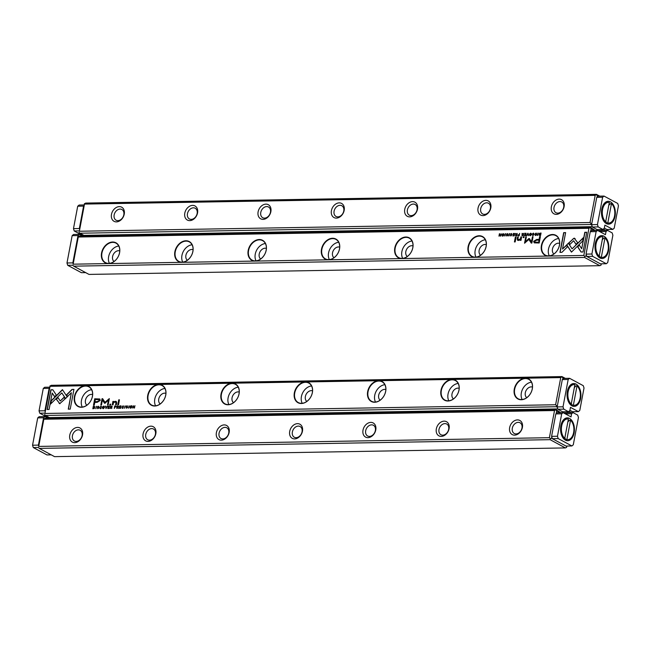 <?xml version="1.0" encoding="UTF-8"?>
<svg xmlns="http://www.w3.org/2000/svg" width="651" height="651" viewBox="0 0 651 651"><rect width="100%" height="100%" fill="white"/><g stroke="black" fill="none" stroke-linecap="round" stroke-linejoin="round"><path stroke-width="0.98" d="M43.837 419.252L38.702 446.415L549.395 437.692L554.522 410.529L43.837 419.252L44.952 418.259L555.791 409.536L560.731 412.685M54.554 456.644L565.385 447.921L550.095 439.669L39.255 448.393L54.554 456.644M560.006 412.701L556.695 410.911L556.182 413.629M551.779 436.935L551.527 438.245L566.826 446.496L566.907 446.049M69.771 435.145A8.024 6.038 118.3 0 1 80.586 428.374A8.024 6.038 118.3 0 1 78.096 441.581A8.024 6.038 118.3 0 1 69.771 435.145M143.082 433.892A8.024 6.038 118.3 0 1 153.896 427.129A8.024 6.038 118.3 0 1 151.406 440.328A8.024 6.038 118.3 0 1 143.082 433.892M216.392 432.638A8.024 6.038 118.3 0 1 227.207 425.876A8.024 6.038 118.3 0 1 224.717 439.075A8.024 6.038 118.3 0 1 216.392 432.638M289.703 431.385A8.024 6.038 118.3 0 1 300.518 424.623A8.024 6.038 118.3 0 1 298.028 437.822A8.024 6.038 118.3 0 1 289.703 431.385M363.014 430.132A8.024 6.038 118.3 0 1 373.829 423.37A8.024 6.038 118.3 0 1 371.339 436.569A8.024 6.038 118.3 0 1 363.014 430.132M436.333 428.879A8.024 6.038 118.3 0 1 447.139 422.117A8.024 6.038 118.3 0 1 444.649 435.316A8.024 6.038 118.3 0 1 436.333 428.879M509.643 427.626A8.024 6.038 118.3 0 1 520.458 420.863A8.024 6.038 118.3 0 1 517.96 434.071A8.024 6.038 118.3 0 1 509.643 427.626M38.702 446.415L43.804 418.739M550.095 439.669L550.38 438.725L549.395 437.692M38.376 447.473L39.255 448.393M554.522 410.529L555.791 409.536M566.826 446.496L566.533 447.44L565.385 447.921M550.38 438.725L551.527 438.245M556.695 410.911L555.816 409.992M512.304 428.212A6.087 4.581 118.3 0 1 520.027 422.768A6.087 4.581 118.3 0 1 521.98 428.041A6.087 4.581 118.3 0 1 514.249 433.485A6.087 4.581 118.3 0 1 512.304 428.212M438.994 429.465A6.087 4.581 118.3 0 1 446.716 424.021A6.087 4.581 118.3 0 1 448.669 429.294A6.087 4.581 118.3 0 1 440.939 434.738A6.087 4.581 118.3 0 1 438.994 429.465M365.683 430.71A6.087 4.581 118.3 0 1 373.405 425.274A6.087 4.581 118.3 0 1 375.358 430.547A6.087 4.581 118.3 0 1 367.628 435.991A6.087 4.581 118.3 0 1 365.683 430.71M292.372 431.963A6.087 4.581 118.3 0 1 300.095 426.527A6.087 4.581 118.3 0 1 302.048 431.8A6.087 4.581 118.3 0 1 294.317 437.244A6.087 4.581 118.3 0 1 292.372 431.963M219.061 433.216A6.087 4.581 118.3 0 1 226.784 427.78A6.087 4.581 118.3 0 1 228.737 433.053A6.087 4.581 118.3 0 1 221.006 438.497A6.087 4.581 118.3 0 1 219.061 433.216M145.743 434.469A6.087 4.581 118.3 0 1 153.473 429.025A6.087 4.581 118.3 0 1 155.426 434.307A6.087 4.581 118.3 0 1 147.696 439.742A6.087 4.581 118.3 0 1 145.743 434.469M72.432 435.722A6.087 4.581 118.3 0 1 80.163 430.278A6.087 4.581 118.3 0 1 82.116 435.56A6.087 4.581 118.3 0 1 74.385 440.996A6.087 4.581 118.3 0 1 72.432 435.722M106.064 408.527L107.358 406.11L105.983 408.161L105.413 406.143L106.064 408.527M67.208 396.907L62.431 389.632L51.169 400.78L50.55 404.068L61.804 392.919L65.507 398.55L67.208 396.907M50.794 403.823L51.348 400.878L62.537 389.794M50.868 389.794L47.141 409.52L49.085 409.487L52.194 393.033L54.627 396.736L56.32 395.067L52.829 389.762L50.868 389.794L52.894 389.859M59.754 403.644L65.092 398.884L64.026 397.265L60.258 401L57.874 397.411L56.189 399.079L59.754 403.644L56.368 399.177L57.988 397.574M100.702 408.486L100.091 407.436L100.889 406.436L101.621 406.834L100.97 406.183L99.774 407.453L100.466 408.665L101.385 408.063M100.059 408.584L100.466 408.665M100.889 406.436L101.304 406.842M114.454 408.389L114.885 406.078L115.666 406.069L114.706 405.98L114.251 408.389L114.747 407.331L116.09 406.623L115.479 405.972L116.09 406.623M95.925 408.706L96.381 406.297L95.925 408.706M119.279 408.307L120.695 408.283L119.629 408.014L119.784 407.192L120.834 407.176L119.841 406.908L119.979 406.175L121.119 405.874L119.735 405.899L119.279 408.307M103.371 408.714C102.183 407.917 102.337 407.087 103.843 406.232L103.664 406.134C102.158 406.989 102.004 407.819 103.192 408.616C104.689 407.77 104.852 406.94 103.664 406.134L104.119 406.232M102.736 408.519L103.192 408.616M116.895 408.348L117.335 406.037L118.116 406.029L117.147 405.939L116.692 408.348L117.571 407.249L118.27 408.323L118.043 407.119L118.563 406.541L117.937 405.931L118.563 406.541M117.571 407.249L118.132 408.421M126.115 407.485L126.506 408.218L127.482 407.477L126.343 406.403L127.62 406.354L126.994 405.736L126.025 406.427L127.165 407.51L126.546 407.933L126.115 407.485L126.725 408.039L127.352 407.607L126.294 406.973M127.482 407.477L126.343 406.403M71.992 389.428L66.467 394.897L67.533 396.516L71.366 392.724L68.265 409.162L70.21 409.129L73.937 389.396L71.992 389.428L73.921 389.501M232.09 383.203A11.344 8.536 118.3 0 1 236.85 399.234A11.344 8.536 118.3 0 1 221.226 399.502A11.344 8.536 118.3 0 1 232.09 383.203L158.779 384.456A11.344 8.536 118.3 0 1 163.539 400.487A11.344 8.536 118.3 0 1 147.915 400.756A11.344 8.536 118.3 0 1 158.779 384.456L85.468 385.709A11.344 8.536 118.3 0 1 90.229 401.74A11.344 8.536 118.3 0 1 74.605 402.009A11.344 8.536 118.3 0 1 85.468 385.709L50.062 386.312L44.927 413.475L555.612 404.751L560.747 377.588L525.341 378.198A11.344 8.536 118.3 0 1 530.093 394.229A11.344 8.536 118.3 0 1 514.477 394.49A11.344 8.536 118.3 0 1 525.341 378.198L452.03 379.443A11.344 8.536 118.3 0 1 456.782 395.482A11.344 8.536 118.3 0 1 441.166 395.743A11.344 8.536 118.3 0 1 452.03 379.443L378.719 380.697A11.344 8.536 118.3 0 1 383.472 396.728A11.344 8.536 118.3 0 1 367.856 396.996A11.344 8.536 118.3 0 1 378.719 380.697L305.409 381.95A11.344 8.536 118.3 0 1 310.161 397.981A11.344 8.536 118.3 0 1 294.545 398.249A11.344 8.536 118.3 0 1 305.409 381.95L232.09 383.203M99.749 398.99L94.704 398.778L93.484 405.231L94.257 405.215L94.794 402.375L97.178 402.334L100.262 400.422L99.684 398.949M124.658 408.21L125.114 405.809L124.658 408.21M93.028 408.755L93.459 406.444L94.086 406.436L93.28 406.346L92.824 408.755L94.411 408.446L94.655 406.533L93.907 406.338L94.655 406.533M105.112 403.213L108.465 399.917L107.513 404.938L108.131 404.922L109.327 398.583L104.99 402.326L102.655 398.697L102.036 398.705L100.832 405.052L101.45 405.036L102.402 400.007L104.534 403.221L105.112 403.213M122.803 408.112L122.193 407.062L122.99 406.061L123.723 406.46L123.063 405.801L121.867 407.07L122.567 408.291L123.487 407.689M122.16 408.201L122.567 408.291M122.99 406.061L123.405 406.468M110.434 408.454L110.865 406.151L111.655 406.134L110.686 406.053L110.231 408.462L110.735 407.363L111.809 408.429L111.581 407.233L112.094 406.655L111.476 406.037L112.094 406.655M111.109 407.363L111.671 408.535M130.867 408.25C129.679 407.445 129.834 406.615 131.331 405.76L131.152 405.663C129.647 406.517 129.492 407.347 130.68 408.153C132.186 407.298 132.34 406.476 131.152 405.663L131.616 405.76M130.224 408.055L130.68 408.153M128.654 408.144L129.11 405.736L128.654 408.144M107.781 408.502L109.189 408.478L108.131 408.21L108.286 407.388L109.384 407.087L108.343 407.103L108.481 406.37L109.62 406.069L108.237 406.094L107.781 408.502M132.723 408.071L133.382 406.029L134.472 408.047L134.928 405.638L134.285 407.607L133.178 405.671L132.723 408.071M117.782 404.816L118.506 404.8L119.442 399.82L118.726 399.828L117.782 404.816M97.39 407.974L97.772 408.714L98.757 407.965L97.617 406.891L98.895 406.842L98.268 406.224L97.292 406.924L98.439 407.998L97.813 408.429L97.39 407.974L98 408.527L98.618 408.096L97.569 407.469M98.187 406.493L98.594 406.851M98.757 407.965L97.617 406.891M109.767 404.955L110.613 404.938L110.76 404.181L109.913 404.198L109.767 404.955M115.04 401.781L115.968 402.896L115.593 404.849L116.317 404.841L116.708 402.782L116.269 401.496L115.308 401.317L113.534 402.025L113.608 401.423L112.883 401.431L112.281 404.906L113.022 404.898L113.388 402.977L115.04 401.781L115.756 401.952M566.948 412.848L563.579 412.905M50.062 386.312L51.177 385.319L562.008 376.587L565.328 378.377M573.214 412.693L573.401 411.701M563.725 378.402L569.584 378.304L568.185 379.476L562.318 379.582L563.725 378.402L562.92 377.971L562.667 379.289M568.901 411.318L571.309 412.612M557.256 407.233L556.32 406.729L45.48 415.452L49.452 417.592L557.785 408.909M44.927 413.475L50.029 385.799M54.538 418.097L54.35 417.511M567.696 412.677L568.006 411.692M44.602 414.532L45.48 415.452M556.32 406.729L556.605 405.785L555.612 404.751M560.747 377.588L562.008 376.587M562.92 377.971L562.041 377.051M556.605 405.785L557.435 405.443M526.749 397.68A6.087 4.581 118.3 0 1 526.114 390.486A6.087 4.581 118.3 0 1 532.469 387.06M522.126 399.535A11.067 8.325 118.3 0 1 521.353 392.813A11.067 8.325 118.3 0 1 531.485 382.186M514.664 389.208A11.067 8.325 -61.7 0 0 518.212 398.803A11.067 8.325 -61.7 0 0 530.793 393.009A11.067 8.325 -61.7 0 0 528.718 379.313A11.067 8.325 -61.7 0 0 525.447 378.548A11.067 8.325 -61.7 0 0 514.664 389.208M453.438 398.933A6.087 4.581 118.3 0 1 452.803 391.739A6.087 4.581 118.3 0 1 459.158 388.313M448.816 400.78A11.067 8.325 118.3 0 1 448.043 394.067A11.067 8.325 118.3 0 1 458.166 383.439M441.354 390.462A11.067 8.325 -61.7 0 0 444.902 400.056A11.067 8.325 -61.7 0 0 457.482 394.262A11.067 8.325 -61.7 0 0 455.407 380.566A11.067 8.325 -61.7 0 0 452.136 379.793A11.067 8.325 -61.7 0 0 441.354 390.462M380.119 400.186A6.087 4.581 118.3 0 1 379.492 392.992A6.087 4.581 118.3 0 1 385.848 389.567M375.505 402.033A11.067 8.325 118.3 0 1 374.732 395.32A11.067 8.325 118.3 0 1 384.855 384.692M368.043 391.715A11.067 8.325 -61.7 0 0 371.591 401.309A11.067 8.325 -61.7 0 0 384.171 395.515A11.067 8.325 -61.7 0 0 382.096 381.82A11.067 8.325 -61.7 0 0 378.825 381.047A11.067 8.325 -61.7 0 0 368.043 391.715M306.808 401.439A6.087 4.581 118.3 0 1 306.182 394.246A6.087 4.581 118.3 0 1 312.537 390.82M302.194 403.286A11.067 8.325 118.3 0 1 301.413 396.573A11.067 8.325 118.3 0 1 311.544 385.945M294.732 392.968A11.067 8.325 -61.7 0 0 298.272 402.554A11.067 8.325 -61.7 0 0 310.861 396.768A11.067 8.325 -61.7 0 0 308.786 383.073A11.067 8.325 -61.7 0 0 305.514 382.3A11.067 8.325 -61.7 0 0 294.732 392.968M233.497 402.692A6.087 4.581 118.3 0 1 232.871 395.499A6.087 4.581 118.3 0 1 239.226 392.073M228.883 404.54A11.067 8.325 118.3 0 1 228.102 397.818A11.067 8.325 118.3 0 1 238.233 387.199M221.421 394.213A11.067 8.325 -61.7 0 0 224.961 403.807A11.067 8.325 -61.7 0 0 237.55 398.021A11.067 8.325 -61.7 0 0 235.467 384.326A11.067 8.325 -61.7 0 0 232.204 383.553A11.067 8.325 -61.7 0 0 221.421 394.213M160.187 403.945A6.087 4.581 118.3 0 1 159.56 396.752A6.087 4.581 118.3 0 1 165.915 393.326M155.573 405.793A11.067 8.325 118.3 0 1 154.792 399.071A11.067 8.325 118.3 0 1 164.923 388.452M148.111 395.466A11.067 8.325 -61.7 0 0 151.65 405.06A11.067 8.325 -61.7 0 0 164.239 399.275A11.067 8.325 -61.7 0 0 162.156 385.579A11.067 8.325 -61.7 0 0 158.893 384.806A11.067 8.325 -61.7 0 0 148.111 395.466M86.876 405.199A6.087 4.581 118.3 0 1 86.249 398.005A6.087 4.581 118.3 0 1 92.605 394.571M82.262 407.046A11.067 8.325 118.3 0 1 81.481 400.324A11.067 8.325 118.3 0 1 91.612 389.705M74.8 396.719A11.067 8.325 -61.7 0 0 78.34 406.314A11.067 8.325 -61.7 0 0 90.928 400.528A11.067 8.325 -61.7 0 0 88.845 386.824A11.067 8.325 -61.7 0 0 85.582 386.059A11.067 8.325 -61.7 0 0 74.8 396.719M67.606 396.443L66.646 394.994L72.171 389.526M68.461 409.154L71.366 392.724M126.302 407.583L126.725 408.039L126.302 407.583M126.88 406.794L127.669 407.575M126.359 407.005L127.181 405.833M93.687 405.223L94.883 398.876L99.928 399.087M99.082 399.681L99.44 400.601L97.406 401.691L95.119 401.732L97.227 401.594L99.253 400.503L98.993 399.633L95.331 399.519L94.932 401.634M124.561 408.218L125.09 405.907M118.116 406.029L118.742 406.639M117.831 406.232L118.417 406.68L118.01 406.33L118.417 406.68L117.432 407.062L118.238 406.582L117.392 406.24L117.253 406.965M94.086 406.436L94.843 406.631M94.135 406.696L94.721 407.656L93.174 408.462L94.541 407.559L93.532 406.606L93.174 408.462M94.379 406.729L93.956 406.598M107.716 404.93L108.465 399.917M104.99 402.326L109.311 398.681M101.035 405.044L102.215 398.803L102.72 398.794M104.713 403.319L102.402 400.007M123.584 406.566L123.169 406.159L123.584 406.566M122.754 408.389L122.054 407.168L123.251 405.899M103.981 406.517L103.24 408.34L103.607 406.395M103.786 406.501L103.045 408.315M119.483 408.299L119.735 405.899M119.629 408.014L120.728 408.096M119.841 406.908L120.866 406.989M119.914 405.996L121.102 405.972M95.827 408.706L96.364 406.395M111.655 406.134L112.273 406.753M111.362 406.346L111.948 406.794L111.541 406.444L111.948 406.794L110.971 407.168L111.769 406.696L110.922 406.354L110.792 407.07M115.666 406.069L116.269 406.72M115.382 406.248L115.951 406.729L115.561 406.346L115.951 406.729L114.983 407.127L115.772 406.631L114.95 406.257L114.804 407.03M101.491 406.94L101.076 406.533L101.491 406.94M100.653 408.763L99.953 407.55L101.149 406.281M59.933 403.742L59.111 403.319M60.258 401L64.14 397.435M47.336 409.52L51.047 389.892M54.7 396.662L52.194 393.033M65.58 398.485L61.804 392.919M105.983 408.161L107.301 406.208M105.91 408.535L105.763 406.24M131.478 406.053L130.729 407.876L131.103 405.931M131.282 406.029L130.542 407.851M128.564 408.144L129.093 405.842M107.985 408.494L108.237 406.094M108.131 408.21L109.23 408.291M108.343 407.103L109.368 407.192M108.416 406.191L109.604 406.175M132.918 408.071L133.178 405.671M134.252 408.047L133.382 406.029M134.285 407.607L134.912 405.736M117.986 404.808L118.726 399.828M118.905 399.926L119.426 399.917M97.569 408.071L98 408.527L97.569 408.071M98.146 407.282L98.936 408.063M98.773 406.948L98.366 406.59L98.773 406.948M97.626 407.502L98.447 406.322M109.97 404.946L109.913 404.198M110.092 404.295L110.735 404.287M112.485 404.906L112.883 401.431M115.797 404.849L116.147 403.002L115.227 401.879M113.534 402.025L116.358 401.545M113.062 401.529L113.591 401.521M286.22 413.548A3.686 1.294 -17.6 0 0 290.216 413.483M301.73 413.279L300.51 413.89M294.236 414.003A0.741 0.529 50 0 0 293.674 413.735L294.366 414.134L293.674 413.735L294.057 413.418M266.861 413.881A3.686 1.294 -17.6 0 0 270.865 413.808M247.51 414.207A3.686 1.294 -17.6 0 0 251.514 414.142M228.151 414.541A3.686 1.294 -17.6 0 0 232.155 414.467M208.8 414.866A3.686 1.294 -17.6 0 0 212.804 414.801M189.449 415.2A3.686 1.294 -17.6 0 0 193.445 415.135M170.09 415.533A3.686 1.294 -17.6 0 0 174.094 415.46M150.739 415.859A3.686 1.294 -17.6 0 0 154.743 415.794M131.38 416.192A3.686 1.294 -17.6 0 0 135.384 416.127M282.379 413.613L281.151 414.223M274.885 414.329A0.741 0.529 50 0 0 274.323 414.069L275.007 414.459L274.323 414.069L274.706 413.743M263.02 413.946L261.8 414.557M255.526 414.663A0.741 0.529 50 0 0 254.964 414.394L255.656 414.793L254.964 414.394L255.355 414.077M243.669 414.272L242.449 414.882M236.175 414.988A0.741 0.529 50 0 0 235.613 414.728L236.297 415.126L235.613 414.728L235.996 414.402M224.31 414.606L223.09 415.216M216.816 415.322A0.741 0.529 50 0 0 216.262 415.061L216.946 415.452L216.262 415.061L216.645 414.736M204.959 414.939L203.739 415.541M197.465 415.655A0.741 0.529 50 0 0 196.903 415.387L197.595 415.786L196.903 415.387L197.286 415.069M185.608 415.265L184.379 415.875M178.114 415.981A0.741 0.529 50 0 0 177.552 415.72L178.236 416.111L177.552 415.72L177.935 415.395M166.249 415.598L165.029 416.209M158.754 416.315A0.741 0.529 50 0 0 158.193 416.054L158.885 416.445L158.193 416.054L158.584 415.729M146.898 415.924L145.678 416.534M139.404 416.64A0.741 0.529 50 0 0 138.842 416.38L139.526 416.778L138.842 416.38L139.224 416.062M127.539 416.258L126.896 416.673A0.741 0.529 50 0 1 127.157 416.583L125.969 416.957M137.727 416.673L136.409 416.697M157.078 416.339L155.76 416.363M176.437 416.013L175.119 416.038M195.788 415.68L194.47 415.704M215.147 415.354L213.821 415.371M234.498 415.021L233.18 415.045M253.849 414.687L252.531 414.711M273.208 414.361L271.89 414.378M292.559 414.028L291.241 414.052M304.269 413.239L303.488 413.841L304.204 413.239M488.901 410.675L488.714 410.089M489.275 410.081L489.462 410.667M483.962 410.171L483.245 410.773M485.101 410.154L484.385 410.748M317.192 413.605L315.873 413.629M336.551 413.279L335.224 413.295M355.902 412.946L354.583 412.97M375.253 412.612L373.934 412.636M394.612 412.286L393.294 412.311M413.963 411.953L412.644 411.977M433.322 411.627L431.995 411.644M452.673 411.294L451.355 411.318M472.024 410.96L470.706 410.984M326.363 412.864L325.142 413.475M318.868 413.58A0.741 0.529 50 0 0 318.306 413.312L318.998 413.71L318.306 413.312L318.689 412.994M345.714 412.531L344.493 413.141M338.219 413.247A0.741 0.529 50 0 0 337.666 412.986L338.349 413.377L337.666 412.986L338.048 412.661M365.073 412.197L363.852 412.807M357.578 412.921A0.741 0.529 50 0 0 357.017 412.653L357.7 413.051L357.017 412.653L357.399 412.335M384.424 411.871L383.203 412.482M376.929 412.588A0.741 0.529 50 0 0 376.368 412.327L377.059 412.718L376.368 412.327L376.758 412.002M403.783 411.538L402.554 412.148M396.288 412.254A0.741 0.529 50 0 0 395.727 411.993L396.41 412.392L395.727 411.993L396.109 411.668M423.134 411.212L421.913 411.823M415.639 411.928A0.741 0.529 50 0 0 415.078 411.66L415.769 412.059L415.078 411.66L415.46 411.342M442.485 410.879L441.264 411.489M434.99 411.595A0.741 0.529 50 0 0 434.437 411.334L435.12 411.725L434.437 411.334L434.819 411.009M461.844 410.545L460.623 411.155M454.349 411.261A0.741 0.529 50 0 0 453.788 411.001L454.471 411.399L453.788 411.001L454.17 410.675M310.852 413.125A3.686 1.294 -17.6 0 0 314.848 413.06M330.203 412.799A3.686 1.294 -17.6 0 0 334.207 412.726M349.554 412.465A3.686 1.294 -17.6 0 0 353.558 412.4M368.914 412.132A3.686 1.294 -17.6 0 0 372.917 412.067M388.265 411.806A3.686 1.294 -17.6 0 0 392.268 411.733M407.624 411.473A3.686 1.294 -17.6 0 0 411.619 411.408M426.975 411.147A3.686 1.294 -17.6 0 0 430.978 411.074M446.326 410.814A3.686 1.294 -17.6 0 0 450.329 410.748M481.195 410.22L479.974 410.83M473.7 410.936A0.741 0.529 50 0 0 473.139 410.667L473.83 411.066L473.139 410.667L473.529 410.35M465.685 410.48A3.686 1.294 -17.6 0 0 469.688 410.415M591.694 225.002L590.75 224.497L79.918 233.221L83.881 235.361L592.223 226.678M84.492 204.08L79.365 231.243L590.05 222.52L595.185 195.357L84.492 204.08L85.615 203.079L596.446 194.356L599.758 196.146M79.365 231.243L84.467 203.56M88.967 235.857L88.78 235.271M598.009 230.674L601.386 230.617M564.116 206.627A8.024 6.038 118.3 0 1 553.301 213.398A8.024 6.038 118.3 0 1 555.791 200.191A8.024 6.038 118.3 0 1 564.116 206.627M490.805 207.881A8.024 6.038 118.3 0 1 479.99 214.643A8.024 6.038 118.3 0 1 482.481 201.444A8.024 6.038 118.3 0 1 490.805 207.881M417.494 209.134A8.024 6.038 118.3 0 1 406.68 215.896A8.024 6.038 118.3 0 1 409.17 202.697A8.024 6.038 118.3 0 1 417.494 209.134M344.176 210.387A8.024 6.038 118.3 0 1 333.369 217.149A8.024 6.038 118.3 0 1 335.859 203.95A8.024 6.038 118.3 0 1 344.176 210.387M270.865 211.64A8.024 6.038 118.3 0 1 260.05 218.402A8.024 6.038 118.3 0 1 262.548 205.203A8.024 6.038 118.3 0 1 270.865 211.64M197.554 212.893A8.024 6.038 118.3 0 1 186.739 219.656A8.024 6.038 118.3 0 1 189.238 206.457A8.024 6.038 118.3 0 1 197.554 212.893M124.243 214.146A8.024 6.038 118.3 0 1 113.429 220.909A8.024 6.038 118.3 0 1 115.927 207.702A8.024 6.038 118.3 0 1 124.243 214.146M607.643 230.462L607.831 229.469M598.155 196.171L604.022 196.073L602.623 197.245L596.755 197.351L598.155 196.171L597.349 195.739L597.105 197.05M603.331 229.087L605.739 230.381M602.126 230.446L602.435 229.453M595.185 195.357L596.446 194.356M590.75 224.497L591.043 223.553L590.05 222.52M79.031 232.301L79.918 233.221M597.349 195.739L596.471 194.82M591.043 223.553L591.865 223.212M123.828 214.773A6.087 4.581 118.3 0 1 116.098 220.217A6.087 4.581 118.3 0 1 114.153 214.944A6.087 4.581 118.3 0 1 121.883 209.5A6.087 4.581 118.3 0 1 123.828 214.773M197.139 213.52A6.087 4.581 118.3 0 1 189.417 218.964A6.087 4.581 118.3 0 1 187.464 213.691A6.087 4.581 118.3 0 1 195.194 208.247A6.087 4.581 118.3 0 1 197.139 213.52M270.45 212.267A6.087 4.581 118.3 0 1 262.727 217.711A6.087 4.581 118.3 0 1 260.774 212.438A6.087 4.581 118.3 0 1 268.505 206.994A6.087 4.581 118.3 0 1 270.45 212.267M343.761 211.022A6.087 4.581 118.3 0 1 336.038 216.457A6.087 4.581 118.3 0 1 334.085 211.184A6.087 4.581 118.3 0 1 341.816 205.74A6.087 4.581 118.3 0 1 343.761 211.022M417.071 209.768A6.087 4.581 118.3 0 1 409.349 215.204A6.087 4.581 118.3 0 1 407.396 209.931A6.087 4.581 118.3 0 1 415.126 204.487A6.087 4.581 118.3 0 1 417.071 209.768M490.382 208.515A6.087 4.581 118.3 0 1 482.66 213.959A6.087 4.581 118.3 0 1 480.707 208.678A6.087 4.581 118.3 0 1 488.437 203.234A6.087 4.581 118.3 0 1 490.382 208.515M563.701 207.262A6.087 4.581 118.3 0 1 555.97 212.706A6.087 4.581 118.3 0 1 554.017 207.425A6.087 4.581 118.3 0 1 561.748 201.989A6.087 4.581 118.3 0 1 563.701 207.262M527.823 233.245L526.529 235.662L527.896 233.611L528.474 235.629L528.164 233.335M566.679 244.866L571.456 252.14L582.718 240.992L583.337 237.705L572.083 248.853L568.38 243.222L566.679 244.866L568.494 243.393M571.529 252.075L566.858 244.963M583.019 251.978L586.746 232.252L584.801 232.285L581.693 248.739L579.26 245.036L577.567 246.705L581.058 252.01L583.019 251.978M574.133 238.136L568.795 242.888L569.861 244.507L573.629 240.772L576.013 244.369L577.697 242.701L574.133 238.136L574.955 238.559M533.364 233.383L533.796 234.336L532.998 235.336L532.266 234.938L532.917 235.589L534.113 234.319L533.413 233.107L532.469 233.807L533.682 233.497M533.543 233.481L533.975 234.433L533.177 235.434L532.583 234.93M518.399 235.8L519.181 235.792L519.636 233.383L519.14 234.441L517.797 235.157L518.399 235.8L517.797 235.157L519.319 234.539L519.62 233.481M537.962 233.066L537.506 235.475L538.239 233.164M514.607 233.465L513.191 233.489L514.249 233.758L514.095 234.58L513.053 234.596L514.046 234.865L513.908 235.597L512.76 235.898L514.152 235.874L514.607 233.465M530.223 235.638C531.729 234.783 531.883 233.953 530.695 233.156C529.198 234.002 529.035 234.832 530.223 235.638L529.759 235.54M515.95 235.841L516.739 235.833L517.187 233.424L516.316 234.523L515.608 233.449L515.844 234.653L515.323 235.231L515.95 235.841L515.323 235.231L516.023 234.751L515.934 233.546M517.171 233.53L516.87 234.612L515.909 234.287M507.764 234.287L507.381 233.554L506.405 234.295L507.544 235.369L506.258 235.45L506.893 236.036L507.861 235.345L506.714 234.262L507.341 233.839L507.764 234.287L507.341 233.839M507.715 234.865L506.714 234.262M507.186 235.076L506.405 234.295L507.723 235.467L507.186 235.076L507.723 235.467L507.153 235.874L506.568 235.41M561.894 252.344L567.42 246.875L566.354 245.256L562.513 249.048L565.621 232.61L563.676 232.643L559.95 252.376L561.894 252.344M401.789 258.569A11.344 8.536 118.3 0 1 397.037 242.538A11.344 8.536 118.3 0 1 412.653 242.27A11.344 8.536 118.3 0 1 401.789 258.569L475.108 257.316A11.344 8.536 118.3 0 1 470.347 241.285A11.344 8.536 118.3 0 1 485.972 241.016A11.344 8.536 118.3 0 1 475.108 257.316L548.419 256.063A11.344 8.536 118.3 0 1 543.658 240.032A11.344 8.536 118.3 0 1 559.282 239.763A11.344 8.536 118.3 0 1 548.419 256.063L583.825 255.461L588.96 228.298L78.266 237.021L73.14 264.184L108.546 263.574A11.344 8.536 118.3 0 1 103.794 247.543A11.344 8.536 118.3 0 1 119.41 247.282A11.344 8.536 118.3 0 1 108.546 263.574L181.857 262.329A11.344 8.536 118.3 0 1 177.105 246.298A11.344 8.536 118.3 0 1 192.72 246.029A11.344 8.536 118.3 0 1 181.857 262.329L255.168 261.075A11.344 8.536 118.3 0 1 250.415 245.045A11.344 8.536 118.3 0 1 266.031 244.776A11.344 8.536 118.3 0 1 255.168 261.075L328.478 259.822A11.344 8.536 118.3 0 1 323.726 243.791A11.344 8.536 118.3 0 1 339.342 243.523A11.344 8.536 118.3 0 1 328.478 259.822L401.789 258.569M534.276 242.856L539.183 242.994L540.403 236.541L539.63 236.557L539.093 239.397L536.709 239.438L533.625 241.35L534.202 242.823M509.228 233.563L508.773 235.971L509.505 233.66M539.98 235.434L540.607 235.426L541.062 233.017L539.476 233.327L539.036 234.222L539.223 235.239L539.98 235.434L539.223 235.239L539.215 234.319L539.663 233.424L541.038 233.115M528.775 238.567L525.422 241.855L526.374 236.834L525.756 236.85L524.56 243.189L528.897 239.446L531.232 243.075L531.851 243.067L533.055 236.72L532.437 236.736L531.485 241.765L529.353 238.551L528.775 238.567L529.532 238.648M511.263 233.766L511.694 234.718L510.897 235.711L510.164 235.312L510.823 235.971L512.012 234.702L511.32 233.481L510.368 234.189L511.58 233.872M511.45 233.864L511.873 234.816L511.076 235.817L510.482 235.312M522.411 235.735L523.201 235.719L523.656 233.31L523.152 234.409L522.078 233.343L522.305 234.547L521.793 235.117L522.411 235.735L521.793 235.117L522.493 234.645L522.403 233.44M523.64 233.416L523.339 234.506L522.371 234.173M502.735 236.11C504.232 235.255 504.395 234.425 503.199 233.619C501.701 234.474 501.547 235.304 502.735 236.11L502.271 236.012M505.225 233.628L504.777 236.036L505.51 233.725M526.106 233.27L524.698 233.294L525.756 233.563L525.601 234.384L524.503 234.685L525.544 234.669L525.406 235.402L524.267 235.703L525.65 235.678L526.106 233.27M501.164 233.701L500.505 235.743L499.415 233.725L498.959 236.134L499.602 234.165L500.709 236.101L501.164 233.701M516.105 236.956L515.38 236.972L514.445 241.952L515.161 241.944L516.105 236.956M536.497 233.799L536.115 233.058L535.13 233.807L536.269 234.881L534.992 234.962L535.618 235.548L536.595 234.848L535.447 233.774L536.066 233.343L536.497 233.799L536.066 233.343M536.44 234.368L535.447 233.774M535.919 234.588L535.13 233.807L536.457 234.978L535.919 234.588L536.457 234.978L535.879 235.377L535.293 234.921M524.112 236.826L523.274 236.834L523.127 237.591L523.974 237.574L524.112 236.826M519.026 240.089L517.919 238.876L518.286 236.923L517.569 236.931L517.179 238.99L517.618 240.276L518.578 240.455L520.352 239.747L520.279 240.349L521.003 240.341L521.597 236.866L520.865 236.874L520.499 238.795L518.212 239.869L519.026 240.089L520.686 238.893L521.044 236.972L521.581 236.964M584.525 257.438L73.693 266.161L88.992 274.413L599.823 265.681L584.525 257.438L584.818 256.494L583.825 255.461M73.14 264.184L78.266 237.021M78.242 236.508L79.389 236.028L590.221 227.297L595.16 230.454M594.444 230.47L591.132 228.68L590.612 231.398M586.209 254.704L585.965 256.014L601.255 264.265L601.345 263.818M601.255 264.265L600.971 265.201L599.823 265.681M588.96 228.298L590.221 227.297M72.814 265.242L73.693 266.161M584.818 256.494L585.965 256.014M591.132 228.68L590.245 227.76M114.031 261.515A6.087 4.581 118.3 0 1 112.59 256.575A6.087 4.581 118.3 0 1 119.751 250.887M109.409 263.362A11.067 8.325 118.3 0 1 108.636 256.64A11.067 8.325 118.3 0 1 118.759 246.021M119.54 252.734A11.067 8.325 -61.7 0 0 116 243.14A11.067 8.325 -61.7 0 0 103.411 248.934A11.067 8.325 -61.7 0 0 105.495 262.63A11.067 8.325 -61.7 0 0 108.758 263.403A11.067 8.325 -61.7 0 0 119.54 252.734M187.342 260.262A6.087 4.581 118.3 0 1 185.901 255.322A6.087 4.581 118.3 0 1 193.062 249.642M182.719 262.109A11.067 8.325 118.3 0 1 181.946 255.387A11.067 8.325 118.3 0 1 192.069 244.768M192.851 251.481A11.067 8.325 -61.7 0 0 189.311 241.895A11.067 8.325 -61.7 0 0 176.722 247.681A11.067 8.325 -61.7 0 0 178.805 261.376A11.067 8.325 -61.7 0 0 182.068 262.15A11.067 8.325 -61.7 0 0 192.851 251.481M260.652 259.008A6.087 4.581 118.3 0 1 259.212 254.069A6.087 4.581 118.3 0 1 266.373 248.389M256.03 260.856A11.067 8.325 118.3 0 1 255.257 254.134A11.067 8.325 118.3 0 1 265.388 243.515M266.161 250.236A11.067 8.325 -61.7 0 0 262.622 240.642A11.067 8.325 -61.7 0 0 250.033 246.428A11.067 8.325 -61.7 0 0 252.116 260.123A11.067 8.325 -61.7 0 0 255.379 260.896A11.067 8.325 -61.7 0 0 266.161 250.236M333.963 257.755A6.087 4.581 118.3 0 1 332.523 252.816A6.087 4.581 118.3 0 1 339.684 247.136M329.349 259.603A11.067 8.325 118.3 0 1 328.568 252.889A11.067 8.325 118.3 0 1 338.699 242.262M339.472 248.983A11.067 8.325 -61.7 0 0 335.932 239.389A11.067 8.325 -61.7 0 0 323.344 245.175A11.067 8.325 -61.7 0 0 325.427 258.878A11.067 8.325 -61.7 0 0 328.69 259.643A11.067 8.325 -61.7 0 0 339.472 248.983M407.274 256.502A6.087 4.581 118.3 0 1 405.833 251.563A6.087 4.581 118.3 0 1 413.003 245.883M402.66 258.349A11.067 8.325 118.3 0 1 401.879 251.636A11.067 8.325 118.3 0 1 412.01 241.008M412.783 247.73A11.067 8.325 -61.7 0 0 409.243 238.136A11.067 8.325 -61.7 0 0 396.654 243.93A11.067 8.325 -61.7 0 0 398.738 257.625A11.067 8.325 -61.7 0 0 402.001 258.39A11.067 8.325 -61.7 0 0 412.783 247.73M480.584 255.249A6.087 4.581 118.3 0 1 479.144 250.318A6.087 4.581 118.3 0 1 486.313 244.63M475.971 257.104A11.067 8.325 118.3 0 1 475.189 250.383A11.067 8.325 118.3 0 1 485.32 239.755M486.102 246.477A11.067 8.325 -61.7 0 0 482.554 236.883A11.067 8.325 -61.7 0 0 469.973 242.677A11.067 8.325 -61.7 0 0 472.048 256.372A11.067 8.325 -61.7 0 0 475.311 257.137A11.067 8.325 -61.7 0 0 486.102 246.477M553.895 253.996A6.087 4.581 118.3 0 1 552.455 249.064A6.087 4.581 118.3 0 1 559.624 243.376M549.281 255.851A11.067 8.325 118.3 0 1 548.5 249.13A11.067 8.325 118.3 0 1 558.631 238.502M559.412 245.224A11.067 8.325 -61.7 0 0 555.864 235.629A11.067 8.325 -61.7 0 0 543.284 241.423A11.067 8.325 -61.7 0 0 545.359 255.119A11.067 8.325 -61.7 0 0 548.622 255.892A11.067 8.325 -61.7 0 0 559.412 245.224M562.513 249.048L566.46 245.427M560.153 252.368L563.856 232.741L565.605 232.716M507.951 234.384L507.52 233.937L507.951 234.384M506.584 234.393L507.568 233.652M507.243 234.694L507.894 234.962M534.325 242.888L533.804 241.448L536.888 239.535L539.272 239.495L539.809 236.655L540.379 236.647M538.735 242.351L538.955 240.138L538.735 242.351L534.992 242.188M538.955 240.138L536.66 240.178L534.634 241.269L534.894 242.148L538.556 242.253M508.976 235.963L509.416 233.66M516.129 235.947L515.511 235.328M516.634 234.808L516.674 235.629L515.836 235.288L516.495 235.532L516.634 234.808L515.649 235.19L516.056 235.54L515.649 235.19M540.159 235.532L539.41 235.336M540.542 235.263L540.704 233.31L540.542 235.263L539.687 235.141M540.704 233.31L539.345 234.214L540.354 235.166M525.422 241.855L528.962 238.665M524.755 243.189L526.35 236.94M531.346 243.075L528.897 239.446M531.485 241.765L533.031 236.826M510.555 234.287L511.499 233.579M530.41 235.735C529.222 234.93 529.377 234.1 530.874 233.253M530.825 233.53L530.085 235.353M531.021 233.554L530.28 235.377L530.646 233.432M513.338 233.774L514.583 233.571M513.2 234.881L514.282 234.677L514.249 233.758M512.964 235.898L514.087 235.695L514.046 234.865M537.71 235.475L538.141 233.164M522.598 235.833L521.972 235.214M523.095 234.702L523.144 235.524L522.297 235.182L522.965 235.426L523.095 234.702L522.118 235.076L522.525 235.426L522.118 235.076M518.587 235.898L517.984 235.255M519.083 234.742L519.116 235.613L518.302 235.239L518.937 235.516L519.083 234.742L518.115 235.141L518.505 235.524L518.115 235.141M532.656 233.904L533.6 233.204M569.926 244.434L568.974 242.986L573.319 238.681L574.312 238.233L575.134 238.657M576.078 244.296L573.629 240.772M581.693 248.739L584.98 232.383L586.73 232.35M581.172 252.01L577.754 246.802L579.366 245.207M572.083 248.853L583.272 238.046M526.765 235.662L528.002 233.343M528.303 235.638L527.896 233.611M502.914 236.207C501.726 235.402 501.88 234.572 503.386 233.725M503.337 234.002L502.588 235.825M503.524 234.018L502.784 235.841L503.15 233.904M504.973 236.028L505.412 233.725M524.844 233.579L526.089 233.375M524.706 234.685L525.78 234.482L525.756 233.563M524.462 235.703L525.585 235.499L525.544 234.669M500.505 235.743L501.148 233.799M499.162 236.134L499.813 233.823M500.432 236.11L499.602 234.165M514.64 241.952L515.568 237.07L516.088 237.062M536.676 233.896L536.253 233.44L536.676 233.896M535.317 233.904L536.294 233.156M535.976 234.205L536.619 234.474M523.331 237.591L523.453 236.931L524.096 236.923M517.708 240.325L517.358 239.088L517.748 237.029L518.269 237.021M520.475 240.349L520.352 239.747M340.261 231.569L340.978 230.967M518.391 227.94L517.675 228.542M502.873 228.2A2.856 1.001 162.4 0 1 501.36 228.232M483.522 228.534A2.856 1.001 162.4 0 1 482.009 228.558M464.163 228.867A2.856 1.001 162.4 0 1 462.658 228.892M444.812 229.193A2.856 1.001 162.4 0 1 443.298 229.217M425.453 229.526A2.856 1.001 162.4 0 1 423.947 229.551M406.102 229.852A2.856 1.001 162.4 0 1 404.588 229.884M386.751 230.185A2.856 1.001 162.4 0 1 385.237 230.21M367.392 230.519A2.856 1.001 162.4 0 1 365.886 230.544M348.041 230.845A2.856 1.001 162.4 0 1 346.527 230.869M519.531 227.915L518.814 228.517M337.039 231.626L337.755 231.024M323.409 231.268A2.856 1.001 162.4 0 1 321.895 231.292M304.05 231.601A2.856 1.001 162.4 0 1 302.544 231.626M284.699 231.927A2.856 1.001 162.4 0 1 283.185 231.951M265.348 232.261A2.856 1.001 162.4 0 1 263.834 232.285M245.988 232.594A2.856 1.001 162.4 0 1 244.483 232.619M226.638 232.92A2.856 1.001 162.4 0 1 225.124 232.944M207.278 233.253A2.856 1.001 162.4 0 1 205.773 233.278M187.927 233.579A2.856 1.001 162.4 0 1 186.414 233.611M168.576 233.912A2.856 1.001 162.4 0 1 167.063 233.937M160.504 234.637L161.22 234.035M337.389 231.618L338.105 231.015M38.376 447.457L33.291 447.546L46.978 454.927L51.242 454.854M33.291 447.546L32.55 445.219L38.417 445.121L43.576 417.779L37.717 417.885L32.55 445.219M37.717 417.885L39.117 416.705L44.984 416.607L47.946 418.202M38.417 445.121L38.596 445.699M44.984 416.607L43.576 417.779M603.982 236.207A11.441 6.941 -91 0 1 607.774 253.418A11.441 6.941 -91 0 1 596.755 254.549A11.441 6.941 -91 0 1 596.503 239.78A11.441 6.941 -91 0 1 603.982 236.207M606.325 263.728L592.63 256.348L586.763 256.445L600.458 263.834L606.325 263.728L607.725 262.556L612.884 235.223L612.152 232.887L607.44 230.356L606.04 231.528L605.446 234.685L597.528 230.413L596.129 231.593L590.262 231.691L586.03 254.118L591.889 254.02L596.129 231.593M591.889 254.02L592.63 256.348M606.04 231.528L600.173 231.626L601.581 230.454L607.44 230.356M586.763 256.445L586.03 254.118M590.262 231.691L591.669 230.519L597.528 230.413M601.898 236.744A10.335 6.266 89 0 0 595.958 244.581A10.335 6.266 89 0 0 599.18 256.152L602.826 236.842A10.335 6.266 89 0 0 601.898 236.744L600.873 236.761A10.335 6.266 89 0 0 596.324 240.154M596.568 254.183A10.335 6.266 89 0 0 598.155 256.168L599.18 256.152M604.966 237.989L601.321 257.3A10.335 6.266 89 0 0 602.248 257.397A10.335 6.266 89 0 0 608.18 249.561A10.335 6.266 89 0 0 604.966 237.989L603.941 238.014L602.224 239.731M599.221 255.648L600.295 257.316L601.321 257.3M600.295 257.316A10.335 6.266 89 0 0 601.223 257.422L602.248 257.397M606.366 223.594A11.441 6.941 -91 0 1 603.241 220.209A11.441 6.941 -91 0 1 602.989 205.431A11.441 6.941 -91 0 1 612.038 203.079A11.441 6.941 -91 0 1 614.739 217.629A11.441 6.941 -91 0 1 606.366 223.594M604.022 196.073L617.709 203.454L618.45 205.781L614.21 228.208L612.811 229.388L604.893 225.116L604.299 228.273L602.899 229.445L598.196 226.914L592.329 227.012L597.032 229.551L602.899 229.445M596.755 197.351L591.588 224.685L597.455 224.579L602.623 197.245M597.455 224.579L598.196 226.914M612.811 229.388L606.944 229.486L604.34 228.078M592.329 227.012L591.588 224.685M605.707 221.299L606.781 222.976L607.806 222.959A10.335 6.266 89 0 0 608.742 223.057A10.335 6.266 89 0 0 614.674 215.221A10.335 6.266 89 0 0 611.46 203.649L610.426 203.665L608.718 205.391M606.781 222.976A10.335 6.266 89 0 0 607.708 223.073L608.742 223.057M607.806 222.959L611.46 203.649M605.666 221.804L609.32 202.494A10.335 6.266 89 0 0 608.384 202.396A10.335 6.266 89 0 0 602.452 210.232A10.335 6.266 89 0 0 605.666 221.804L604.641 221.82A10.335 6.266 89 0 1 603.054 219.835M608.384 202.396L607.359 202.412A10.335 6.266 89 0 0 602.818 205.806M82.026 235.784L82.124 235.239L74.214 230.967L73.473 228.639L79.341 228.542L83.572 206.115L77.713 206.212L73.473 228.639M77.713 206.212L79.113 205.041L84.093 204.951M79.341 228.542L79.52 229.119M87.852 235.882L87.966 235.288M79.186 230.885L74.214 230.967M83.613 235.214L82.124 235.239M72.806 265.226L67.72 265.315L81.416 272.696L85.672 272.623M67.72 265.315L66.98 262.988L72.847 262.882L78.014 235.548L72.147 235.654L66.98 262.988M72.147 235.654L73.547 234.474L79.414 234.376L82.376 235.971M72.847 262.882L73.034 263.468M79.414 234.376L78.014 235.548M47.588 418.015L47.694 417.47L39.776 413.206L39.036 410.871L44.903 410.773L49.142 388.346L43.275 388.444L39.036 410.871M43.275 388.444L44.675 387.272L49.655 387.182M44.903 410.773L45.09 411.359M53.415 418.113L53.528 417.519M44.756 413.116L39.776 413.206M49.175 417.446L47.694 417.47M569.544 418.438A11.441 6.941 -91 0 1 573.336 435.649A11.441 6.941 -91 0 1 562.326 436.78A11.441 6.941 -91 0 1 562.073 422.011A11.441 6.941 -91 0 1 569.544 418.438M571.887 445.959L558.2 438.579L552.333 438.684L566.02 446.065L571.887 445.959L573.287 444.788L578.454 417.454L577.714 415.126L573.01 412.588L571.611 413.759L571.017 416.917L563.099 412.644L561.699 413.824L555.832 413.922L551.592 436.349L557.459 436.251L561.699 413.824M557.459 436.251L558.2 438.579M571.611 413.759L565.743 413.865L567.143 412.685L573.01 412.588M552.333 438.684L551.592 436.349M555.832 413.922L557.232 412.75L563.099 412.644M567.46 418.975A10.335 6.266 89 0 0 561.528 426.812A10.335 6.266 89 0 0 564.742 438.383L568.396 419.073A10.335 6.266 89 0 0 567.46 418.975L566.435 418.992A10.335 6.266 89 0 0 561.894 422.385M562.13 436.414A10.335 6.266 89 0 0 563.717 438.4L564.742 438.383M570.536 420.229L566.883 439.531A10.335 6.266 89 0 0 567.818 439.637A10.335 6.266 89 0 0 573.751 431.792A10.335 6.266 89 0 0 570.536 420.229L569.511 420.245L567.794 421.962M564.783 437.879L565.857 439.555L566.883 439.531M565.857 439.555A10.335 6.266 89 0 0 566.793 439.653L567.818 439.637M571.928 405.825A11.441 6.941 -91 0 1 568.811 402.44A11.441 6.941 -91 0 1 568.559 387.662A11.441 6.941 -91 0 1 577.608 385.319A11.441 6.941 -91 0 1 580.31 399.86A11.441 6.941 -91 0 1 571.928 405.825M569.584 378.304L583.28 385.685L584.02 388.012L579.781 410.447L578.381 411.619L570.463 407.355L569.869 410.504L568.469 411.684L563.758 409.145L557.899 409.243L562.602 411.782L568.469 411.684M562.318 379.582L557.158 406.916L563.017 406.818L568.185 379.476M563.017 406.818L563.758 409.145M578.381 411.619L572.514 411.717L569.902 410.309M557.899 409.243L557.158 406.916M571.277 403.53L572.351 405.207L573.376 405.191A10.335 6.266 89 0 0 574.304 405.288A10.335 6.266 89 0 0 580.236 397.452A10.335 6.266 89 0 0 577.022 385.88L575.997 385.897L574.28 387.622M572.351 405.207A10.335 6.266 89 0 0 573.279 405.304L574.304 405.288M573.376 405.191L577.022 385.88M571.236 404.035L574.882 384.725A10.335 6.266 89 0 0 573.954 384.627A10.335 6.266 89 0 0 568.022 392.472A10.335 6.266 89 0 0 571.236 404.035L570.211 404.051A10.335 6.266 89 0 1 568.624 402.074M573.954 384.627L572.929 384.643A10.335 6.266 89 0 0 568.38 388.037M296.433 413.377A5.534 3.947 50 0 0 295.66 413.833L295.473 413.979M277.082 413.702A5.534 3.947 50 0 0 276.309 414.166L276.122 414.313M257.487 414.036L256.958 414.492A5.534 3.947 50 0 1 257.723 414.036M238.372 414.361A5.534 3.947 50 0 0 237.599 414.825L237.412 414.972M219.013 414.695A5.534 3.947 50 0 0 218.248 415.159L218.061 415.297M199.418 415.029L198.889 415.484A5.534 3.947 50 0 1 199.662 415.029M180.311 415.354A5.534 3.947 50 0 0 179.538 415.818L179.351 415.965M160.952 415.688A5.534 3.947 50 0 0 160.187 416.152L160 416.29M141.357 416.022L140.828 416.477A5.534 3.947 50 0 1 141.601 416.022M224.156 414.606L223.651 415.029A0.741 0.529 50 0 1 223.928 414.931M301.576 413.287L301.071 413.71A0.741 0.529 50 0 1 301.348 413.605M243.515 414.28L243.018 414.687A0.741 0.529 50 0 1 243.287 414.597M282.217 413.613L281.712 414.036A0.741 0.529 50 0 1 281.989 413.938M262.866 413.946L262.361 414.37A0.741 0.529 50 0 1 262.638 414.264M146.744 415.932L146.231 416.355A0.741 0.529 50 0 1 146.516 416.249M204.805 414.939L204.292 415.362A0.741 0.529 50 0 1 204.577 415.257M166.095 415.598L165.59 416.022A0.741 0.529 50 0 1 165.867 415.916M279.661 413.662A5.534 3.947 50 0 1 280.955 414.223M299.012 413.328A5.534 3.947 50 0 1 300.314 413.898M260.302 413.987A5.534 3.947 50 0 1 261.604 414.557M240.951 414.321A5.534 3.947 50 0 1 242.253 414.89M221.6 414.654A5.534 3.947 50 0 1 222.894 415.216M202.241 414.98A5.534 3.947 50 0 1 203.543 415.55M182.89 415.314A5.534 3.947 50 0 1 184.184 415.875M163.531 415.639A5.534 3.947 50 0 1 164.833 416.209M144.18 415.973A5.534 3.947 50 0 1 145.482 416.542M475.897 410.309A5.534 3.947 50 0 0 475.132 410.773L474.945 410.911M456.546 410.635A5.534 3.947 50 0 0 455.773 411.098L455.586 411.245M436.951 410.976L436.422 411.432A5.534 3.947 50 0 1 437.187 410.968M417.592 411.302L416.876 411.904M398.485 411.627A5.534 3.947 50 0 0 397.712 412.091L397.525 412.238M378.89 411.961L378.361 412.425A5.534 3.947 50 0 1 379.126 411.961M359.531 412.295L358.815 412.897M340.416 412.62A5.534 3.947 50 0 0 339.651 413.084L339.464 413.23M320.292 413.418L320.837 412.954L320.292 413.418A5.534 3.947 50 0 1 321.065 412.954M384.269 411.871L383.764 412.295A0.741 0.529 50 0 1 384.041 412.189M326.208 412.864L325.695 413.287A0.741 0.529 50 0 1 325.98 413.182M364.918 412.205L364.405 412.628A0.741 0.529 50 0 1 364.69 412.522M461.689 410.553L461.177 410.976A0.741 0.529 50 0 1 461.461 410.871M481.04 410.22L480.536 410.643A0.741 0.529 50 0 1 480.812 410.537M442.33 410.879L441.826 411.302A0.741 0.529 50 0 1 442.102 411.204M422.979 411.212L422.466 411.635A0.741 0.529 50 0 1 422.751 411.53M345.559 412.531L345.054 412.954A0.741 0.529 50 0 1 345.331 412.856M403.62 411.546L403.115 411.969A0.741 0.529 50 0 1 403.392 411.863M459.126 410.594A5.534 3.947 50 0 1 460.428 411.163M478.477 410.26A5.534 3.947 50 0 1 479.779 410.83M439.775 410.927A5.534 3.947 50 0 1 441.069 411.489M417.608 411.302L417.063 411.757A5.534 3.947 50 0 1 417.836 411.302M420.416 411.253A5.534 3.947 50 0 1 421.718 411.823M401.065 411.587A5.534 3.947 50 0 1 402.359 412.156M381.706 411.92A5.534 3.947 50 0 1 383.008 412.482M359.547 412.295L359.002 412.75A5.534 3.947 50 0 1 359.775 412.295M362.355 412.246A5.534 3.947 50 0 1 363.657 412.815M343.004 412.579A5.534 3.947 50 0 1 344.298 413.141M323.645 412.905A5.534 3.947 50 0 1 324.947 413.475M515.283 227.988L514.567 228.591M507.593 228.713L508.309 228.11M495.924 228.322L495.208 228.924M488.242 229.038L488.958 228.444M476.573 228.656L475.857 229.25M468.883 229.372L469.599 228.77M457.222 228.981L456.506 229.583M449.532 229.705L450.248 229.103M437.863 229.315L437.147 229.917M430.173 230.031L430.889 229.429M418.512 229.64L417.796 230.242M410.822 230.364L411.538 229.762M399.153 229.974L398.436 230.576M391.471 230.698L392.187 230.096M379.802 230.308L379.085 230.91M372.112 231.024L372.828 230.421M360.451 230.633L359.734 231.235M352.761 231.357L353.477 230.755M355.088 230.731L354.372 231.325M374.447 230.397L373.731 230.999M393.798 230.063L393.082 230.666M413.157 229.738L412.441 230.34M432.508 229.404L431.792 230.006M451.859 229.071L451.143 229.673M471.218 228.745L470.502 229.347M490.569 228.411L489.853 229.014M509.92 228.086L509.204 228.68M522.737 228.452L522.55 227.866M355.275 230.723L354.73 231.178A5.534 3.947 50 0 1 355.495 230.723M358.083 230.674A5.534 3.947 50 0 1 359.376 231.243M374.626 230.397L374.081 230.853A5.534 3.947 50 0 1 374.854 230.389M377.434 230.348A5.534 3.947 50 0 1 378.736 230.91M393.985 230.063L393.44 230.519A5.534 3.947 50 0 1 394.205 230.055M396.784 230.015A5.534 3.947 50 0 1 398.087 230.584M413.336 229.73L412.791 230.185A5.534 3.947 50 0 1 413.564 229.73M416.144 229.681A5.534 3.947 50 0 1 417.437 230.251M432.687 229.404L432.142 229.86A5.534 3.947 50 0 1 432.915 229.396M435.495 229.355A5.534 3.947 50 0 1 436.797 229.917M452.046 229.071L451.501 229.526A5.534 3.947 50 0 1 452.266 229.071M454.854 229.022A5.534 3.947 50 0 1 456.148 229.591M471.397 228.737L470.852 229.201A5.534 3.947 50 0 1 471.625 228.737M474.205 228.696A5.534 3.947 50 0 1 475.507 229.258M490.756 228.411L490.211 228.867A5.534 3.947 50 0 1 490.976 228.403M493.556 228.363A5.534 3.947 50 0 1 494.858 228.932M510.107 228.078L509.562 228.534A5.534 3.947 50 0 1 510.335 228.078M512.915 228.029A5.534 3.947 50 0 1 514.209 228.599M335.818 231.056L335.102 231.658M328.128 231.772L328.845 231.178M316.459 231.39L315.743 231.984M308.769 232.106L309.485 231.504M297.108 231.715L296.392 232.317M289.418 232.44L290.134 231.837M277.749 232.049L277.033 232.651M270.067 232.765L270.783 232.163M258.398 232.374L257.682 232.977M250.708 233.099L251.424 232.497M239.047 232.708L238.331 233.31M231.357 233.432L232.073 232.83M219.688 233.042L218.972 233.644M211.998 233.758L212.714 233.156M200.337 233.367L199.621 233.969M192.647 234.091L193.363 233.489M180.978 233.701L180.262 234.303M173.296 234.417L174.012 233.823M175.624 233.79L174.907 234.393M194.983 233.465L194.267 234.059M214.334 233.131L213.618 233.733M233.685 232.798L232.968 233.4M253.044 232.472L252.328 233.074M272.395 232.138L271.679 232.741M291.746 231.805L291.03 232.407M311.105 231.479L310.389 232.081M330.456 231.146L329.74 231.748M175.811 233.79L175.265 234.246A5.534 3.947 50 0 1 176.03 233.782M178.61 233.742A5.534 3.947 50 0 1 179.912 234.311M195.162 233.457L194.616 233.912A5.534 3.947 50 0 1 195.39 233.457M197.969 233.408A5.534 3.947 50 0 1 199.263 233.978M214.513 233.131L213.967 233.587A5.534 3.947 50 0 1 214.74 233.123M217.32 233.082A5.534 3.947 50 0 1 218.622 233.644M233.872 232.798L233.327 233.253A5.534 3.947 50 0 1 234.091 232.789M236.679 232.749A5.534 3.947 50 0 1 237.973 233.318M253.223 232.464L252.678 232.928A5.534 3.947 50 0 1 253.451 232.464M256.03 232.415A5.534 3.947 50 0 1 257.332 232.985M272.582 232.138L272.037 232.594A5.534 3.947 50 0 1 272.802 232.13M275.381 232.09A5.534 3.947 50 0 1 276.683 232.651M291.933 231.805L291.388 232.261A5.534 3.947 50 0 1 292.161 231.805M294.74 231.756A5.534 3.947 50 0 1 296.034 232.326M311.284 231.471L310.739 231.935A5.534 3.947 50 0 1 311.512 231.471M314.091 231.43A5.534 3.947 50 0 1 315.393 231.992M330.643 231.146L330.098 231.601A5.534 3.947 50 0 1 330.863 231.138M333.45 231.097A5.534 3.947 50 0 1 334.744 231.666M184.941 415.688L185.445 415.265M126.896 416.673L127.384 416.258M256.958 414.492L257.503 414.036M198.889 415.484L199.434 415.029M140.828 416.477L141.373 416.022M436.422 411.432L436.967 410.976M378.361 412.425L378.906 411.961M418.39 229.648L417.673 230.251M495.81 228.322L495.094 228.924M399.039 229.974L398.322 230.576M457.1 228.981L456.384 229.583M515.161 227.996L514.445 228.591M379.679 230.308L378.963 230.91M476.451 228.656L475.735 229.258M360.329 230.641L359.612 231.235M437.749 229.315L437.033 229.917M523.412 228.444L523.225 227.858M277.635 232.049L276.919 232.651M219.574 233.042L218.858 233.644M316.345 231.39L315.629 231.992M335.696 231.056L334.98 231.658M200.215 233.375L199.499 233.969M238.925 232.708L238.209 233.31M258.276 232.383L257.56 232.985M296.986 231.715L296.27 232.317M180.864 233.701L180.148 234.303"/></g></svg>
